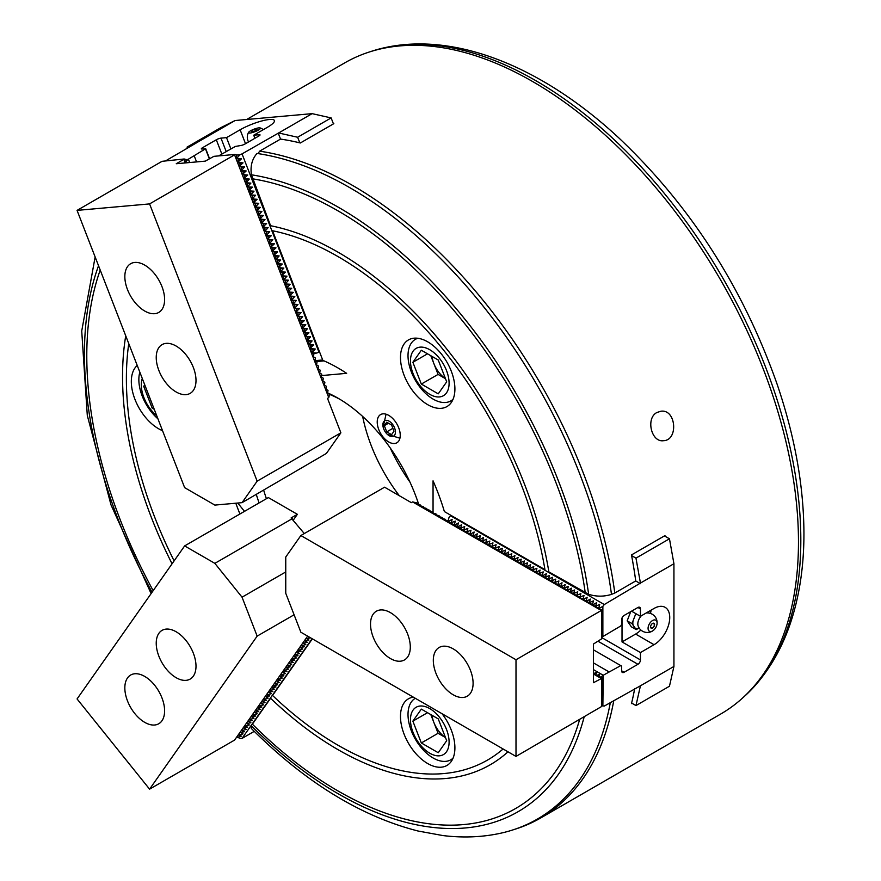 <?xml version="1.0" encoding="UTF-8"?>
<svg xmlns="http://www.w3.org/2000/svg" width="881" height="881" viewBox="0 0 881 881"><rect width="100%" height="100%" fill="white"/><g stroke="black" fill="none" stroke-linecap="round" stroke-linejoin="round"><path stroke-width="1.32" d="M412.594 501.917L411.339 502.644L384.579 487.193L300.861 535.538L516.002 659.748L516.002 756.427L601.723 706.452L602.648 702.983L602.648 677.885L593.453 682.709L593.453 644.033L601.723 638.78L601.723 610.742L412.594 501.917L416.801 502.908L417.396 504.042M600.985 678.359L593.453 674.009M602.648 677.885L598.97 676.718M599.19 675.892L595.831 674.901M596.052 674.075L593.453 673.293M637.932 607.483L640.443 608.936A3.557 2.048 -60 0 0 639.705 607.306A3.557 2.048 -60 0 0 637.932 607.483L624.111 615.456A3.557 2.048 -60 0 0 621.601 619.806L621.601 624.519L620.764 625.973L602.868 636.556L602.868 606.315L599.399 608.319L598.794 607.967L598.794 608.991M598.794 608.804L602.648 610.214L601.723 610.742M598.794 607.967L599.73 604.509L595.655 606.161L596.591 602.692L593.122 604.696L592.517 604.344L592.296 605.313L595.655 606.205L595.655 607.185M595.655 606.998L598.794 608.022M592.517 604.344L593.453 600.875L589.378 602.538L589.378 603.551M589.378 603.364L592.517 604.399M589.378 602.538L590.303 599.069L586.845 601.073L586.239 600.721L586.239 601.745M586.239 601.558L589.378 602.582M586.239 600.721L587.164 597.252L583.707 599.256L583.101 598.904L583.101 599.928M583.101 599.741L586.239 600.776M583.101 598.904L584.026 595.446L579.962 597.098L579.962 598.122M579.962 597.935L583.101 598.959M579.962 597.098L580.887 593.629L576.824 595.281L576.824 596.305M576.824 596.118L579.962 597.142M576.824 595.281L577.749 591.812L573.685 593.475L573.685 594.488M573.685 594.301L576.824 595.336M573.685 593.475L574.61 590.006L570.536 591.658L570.536 592.682M570.536 592.495L573.685 593.519M570.536 591.658L571.472 588.189L568.003 590.193L567.397 589.841L567.397 590.865M567.397 590.677L570.536 591.713M567.397 589.841L568.333 586.383L564.258 588.034L564.258 589.059M564.258 588.871L567.397 589.896M564.258 588.034L565.195 584.566L561.726 586.57L561.12 586.217L561.12 587.242M561.12 587.054L564.258 588.079M561.12 586.217L562.045 582.748L558.587 584.753L557.981 584.4L557.981 585.425M557.981 585.237L561.12 586.272M557.981 584.4L558.906 580.942L554.843 582.594L555.768 579.125L551.704 580.777L551.484 581.746L554.843 582.638L554.843 583.618M554.843 583.431L557.981 584.455M551.704 580.777L552.629 577.308L548.566 578.971L548.566 579.984M548.566 579.808L551.704 580.832M548.566 578.971L549.491 575.502L545.427 577.154L545.427 578.178M545.427 577.991L548.566 579.015M545.427 577.154L546.352 573.685L542.883 575.689L542.278 575.337L542.278 576.361M542.278 576.174L545.427 577.209M542.278 575.337L543.214 571.879L539.139 573.531L539.139 574.555M539.139 574.368L542.278 575.392M539.139 573.531L540.075 570.062L536.606 572.066L536 571.714L536 572.738M536 572.551L539.139 573.575M536 571.714L536.936 568.245L532.862 569.908L532.862 570.921M532.862 570.745L536 571.769M532.862 569.908L533.787 566.439L530.329 568.443L529.723 568.091L529.723 569.115M529.723 568.928L532.862 569.952M529.723 568.091L530.648 564.622L527.19 566.626L526.585 566.274L526.585 567.298M526.585 567.111L529.723 568.146M526.585 566.274L527.51 562.816L523.446 564.468L523.446 565.492M523.446 565.305L526.585 566.329M523.446 564.468L524.371 560.999L520.308 562.651L520.308 563.675M520.308 563.488L523.446 564.512M520.308 562.651L521.233 559.182L517.169 560.845L518.094 557.376L514.625 559.38L514.019 559.028L513.799 559.986L517.169 560.889L517.169 561.858M517.169 561.671L520.308 562.706M514.019 559.028L514.956 555.559L511.487 557.563L510.881 557.21L510.881 558.235M510.881 558.047L514.019 559.083M510.881 557.21L511.817 553.753L507.742 555.404L507.742 556.429M507.742 556.241L510.881 557.266M507.742 555.404L508.678 551.935L505.209 553.94L504.604 553.587L504.604 554.612M504.604 554.424L507.742 555.448M504.604 553.587L505.529 550.118L501.465 551.781L501.465 552.794M501.465 552.607L504.604 553.642M501.465 551.781L502.39 548.312L498.327 549.964L498.327 550.988M498.327 550.801L501.465 551.825M498.327 549.964L499.252 546.495L495.188 548.147L495.188 549.171M495.188 548.984L498.327 550.019M495.188 548.147L496.113 544.689L492.05 546.341L492.05 547.365M492.05 547.178L495.188 548.202M492.05 546.341L492.975 542.872L488.911 544.524L488.911 545.548M488.911 545.361L492.05 546.385M488.911 544.524L489.836 541.055L485.761 542.718L485.761 543.731M485.761 543.544L488.911 544.579M485.761 542.718L486.697 539.249L482.623 540.901L482.623 541.925M482.623 541.738L485.761 542.762M482.623 540.901L483.559 537.432L480.09 539.436L479.484 539.084L479.484 540.108M479.484 539.921L482.623 540.956M479.484 539.084L480.42 535.615L476.346 537.278L477.271 533.809L473.813 535.813L473.207 535.461L472.987 536.43L476.346 537.322L476.346 538.291M476.346 538.115L479.484 539.139M473.207 535.461L474.132 531.992L470.674 533.996L470.069 533.644L470.069 534.668M470.069 534.481L473.207 535.516M470.069 533.644L470.994 530.186L466.93 531.838L466.93 532.862M466.93 532.675L470.069 533.699M466.93 531.838L467.855 528.369L463.791 530.021L463.791 531.045M463.791 530.858L466.93 531.882M463.791 530.021L464.716 526.552L460.653 528.215L460.653 529.228M460.653 529.052L463.791 530.076M460.653 528.215L461.578 524.746L458.109 526.75L457.503 526.398L457.503 527.422M457.503 527.234L460.653 528.259M457.503 526.398L458.439 522.929L454.97 524.933L454.365 524.58L454.365 525.605M454.365 525.417L457.503 526.453M454.365 524.58L455.301 521.123L451.226 522.774L451.226 523.799M451.226 523.611L454.365 524.635M451.226 522.774L452.162 519.305L448.693 521.31L448.088 520.957L448.088 521.981M448.088 521.794L451.226 522.818M390.404 612.614A28.126 16.232 60 0 1 408.784 637.392A28.126 16.232 60 0 1 404.467 659.935A28.126 16.232 60 0 1 390.404 658.536A28.126 16.232 60 0 1 372.035 633.758A28.126 16.232 60 0 1 376.352 611.227A28.126 16.232 60 0 1 390.404 612.614M453.208 694.79A28.126 16.232 -120 0 0 467.271 696.188A28.126 16.232 -120 0 0 467.271 663.712A28.126 16.232 -120 0 0 439.145 647.48A28.126 16.232 -120 0 0 434.829 670.012A28.126 16.232 -120 0 0 453.208 694.79M300.861 535.538L285.752 557.023L285.752 593.276L300.861 632.217L516.002 756.427M601.723 678.425L601.723 706.452M516.002 659.748L600.985 610.687M420.534 505.859L419.94 504.725L416.471 503.8L417.396 503.26M423.684 507.665L423.078 506.542L419.609 505.606L420.534 505.066M426.822 509.482L426.217 508.348L422.748 507.423L423.684 506.883M429.961 511.299L429.355 510.165L425.886 509.229L426.822 508.7M433.1 513.105L432.494 511.971L429.025 511.046L429.961 510.506M436.238 514.922L435.632 513.788L432.164 512.863L433.1 512.324M439.377 516.729L438.771 515.605L435.313 514.669L436.238 514.141M442.515 518.546L441.921 517.411L438.452 516.486L439.377 515.947M445.654 520.363L445.059 519.228L441.59 518.292L442.515 517.764M445.654 519.57L444.729 520.109L448.088 521.012M602.648 610.214L602.648 635.311L601.723 638.78M236.714 155.067L239.896 154.781L237.231 157.776L236.604 157.831L236.659 154.924L234.93 154.45L213.907 156.333L205.273 161.135L176.266 163.734L183.81 159.384L185.186 162.93M237.231 157.776L237.54 158.558L241.471 158.822L238.178 161.884L238.233 158.965L236.493 158.503L236.604 157.831M241.471 158.822L238.288 159.109M237.54 158.558L236.912 158.613M238.806 161.829L239.103 162.6L243.035 162.875L239.753 165.925L240.106 163.789L238.178 161.884M243.035 162.875L239.852 163.15M239.103 162.6L238.476 162.655M240.37 165.87L240.678 166.652L244.61 166.916L241.945 169.923L241.317 169.978L241.372 167.06L239.643 166.597L239.753 165.925M244.61 166.916L241.427 167.203M240.678 166.652L240.05 166.707M241.945 169.923L242.242 170.694L246.173 170.958L242.892 174.02L243.244 171.883L241.317 169.978M246.173 170.958L242.991 171.244M242.242 170.694L241.614 170.749M243.519 173.964L243.817 174.735L247.748 175.011L244.455 178.072L244.511 175.154L242.782 174.691L242.892 174.02M247.748 175.011L244.566 175.297M243.817 174.735L243.189 174.801M245.083 178.006L245.381 178.788L249.312 179.052L246.658 182.059L246.03 182.114L246.085 179.195L244.345 178.733L244.455 178.072M249.312 179.052L246.14 179.339M245.381 178.788L244.764 178.843M246.658 182.059L246.955 182.83L250.887 183.105L248.222 186.1L247.594 186.155L247.649 183.248L245.92 182.774L246.03 182.114M250.887 183.105L247.704 183.38M246.955 182.83L246.328 182.885M248.222 186.1L248.53 186.882L252.462 187.146L249.169 190.208L249.224 187.29L247.484 186.827L247.594 186.155M252.462 187.146L249.279 187.433M248.53 186.882L247.902 186.937M249.797 190.153L250.094 190.924L254.025 191.188L251.36 194.194L250.733 194.249L250.788 191.331L249.059 190.869L249.169 190.208M254.025 191.188L250.843 191.474M250.094 190.924L249.466 190.979M251.36 194.194L251.669 194.976L255.6 195.241L252.935 198.247L252.307 198.302L252.362 195.384L250.622 194.921L250.733 194.249M255.6 195.241L252.418 195.527M251.669 194.976L251.041 195.031M252.935 198.247L253.232 199.018L257.164 199.282L253.882 202.344L254.235 200.207L252.307 198.302M257.164 199.282L253.981 199.569M253.232 199.018L252.605 199.073M254.499 202.289L254.807 203.059L258.739 203.335L256.074 206.33L255.446 206.385L255.501 203.478L253.772 203.004L253.882 202.344M258.739 203.335L255.556 203.621M254.807 203.059L254.18 203.115M256.074 206.33L256.371 207.112L260.302 207.376L257.021 210.438L257.373 208.29L255.336 207.057L255.446 206.385M260.302 207.376L257.12 207.663M256.371 207.112L255.743 207.167M257.648 210.383L257.946 211.154L261.877 211.429L259.212 214.424L258.585 214.479L258.64 211.561L256.911 211.099L257.021 210.438M261.877 211.429L258.695 211.704M257.946 211.154L257.318 211.209M259.212 214.424L259.51 215.206L263.441 215.471L260.159 218.532L260.214 215.614L258.474 215.151L258.585 214.479M263.441 215.471L260.269 215.757M259.51 215.206L258.893 215.261M260.787 218.477L261.084 219.248L265.016 219.512L262.351 222.519L261.723 222.574L261.778 219.655L260.049 219.193L260.159 218.532M265.016 219.512L261.833 219.798M261.084 219.248L260.457 219.303M262.351 222.519L262.659 223.289L266.591 223.565L263.298 226.626L263.353 223.708L261.613 223.245L261.723 222.574M266.591 223.565L263.408 223.851M262.659 223.289L262.031 223.356M263.926 226.56L264.223 227.342L268.154 227.606L265.489 230.613L264.862 230.668L264.917 227.75L263.188 227.287L263.298 226.626M268.154 227.606L264.972 227.893M264.223 227.342L263.595 227.397M265.489 230.613L265.798 231.384L269.729 231.659L267.064 234.654L266.436 234.709L266.491 231.802L264.752 231.329L264.862 230.668M269.729 231.659L266.547 231.934M265.798 231.384L265.17 231.439M267.064 234.654L267.361 235.436L271.293 235.701L268.011 238.762L268.364 236.615L266.326 235.381L266.436 234.709M271.293 235.701L268.11 235.987M267.361 235.436L266.734 235.491M268.628 238.707L268.936 239.478L272.868 239.742L270.203 242.749L269.575 242.804L269.63 239.885L267.901 239.423L268.011 238.762M272.868 239.742L269.685 240.028M268.936 239.478L268.309 239.533M270.203 242.749L270.5 243.53L274.432 243.795L271.15 246.856L271.502 244.709L269.465 243.475L269.575 242.804M274.432 243.795L271.249 244.081M270.5 243.53L269.872 243.585M271.777 246.801L272.075 247.572L276.006 247.836L272.714 250.898L272.769 247.979L271.04 247.517L271.15 246.856M276.006 247.836L272.824 248.123M272.075 247.572L271.447 247.627M273.341 250.843L273.639 251.614L277.57 251.889L274.288 254.939L274.343 252.032L272.603 251.559L272.714 250.898M277.57 251.889L274.398 252.175M273.639 251.614L273.022 251.669M274.916 254.884L275.213 255.666L279.145 255.931L276.48 258.937L275.852 258.992L275.907 256.074L274.178 255.611L274.288 254.939M279.145 255.931L275.962 256.217M275.213 255.666L274.586 255.721M276.48 258.937L276.788 259.708L280.72 259.983L278.055 262.979L277.427 263.034L277.482 260.115L275.742 259.653L275.852 258.992M280.72 259.983L277.537 260.258M276.788 259.708L276.16 259.763M278.055 262.979L278.352 263.76L282.283 264.025L278.991 267.086L279.354 264.939L277.317 263.705L277.427 263.034M282.283 264.025L279.101 264.311M278.352 263.76L277.724 263.815M279.618 267.031L279.927 267.802L283.858 268.066L281.193 271.073L280.565 271.128L280.621 268.209L278.881 267.747L278.991 267.086M283.858 268.066L280.676 268.353M279.927 267.802L279.299 267.857M281.193 271.073L281.491 271.844L285.422 272.119L282.14 275.18L282.493 273.033L280.455 271.8L280.565 271.128M285.422 272.119L282.239 272.405M281.491 271.844L280.863 271.91M282.757 275.114L283.065 275.896L286.997 276.16L284.332 279.167L283.704 279.222L283.759 276.304L282.03 275.841L282.14 275.18M286.997 276.16L283.814 276.447M283.065 275.896L282.438 275.951M284.332 279.167L284.629 279.938L288.561 280.213L285.907 283.208L285.279 283.264L285.323 280.356L283.594 279.883L283.704 279.222M288.561 280.213L285.378 280.488M284.629 279.938L284.001 279.993M285.907 283.208L286.204 283.99L290.135 284.255L287.47 287.261L286.843 287.316L286.898 284.398L285.169 283.935L285.279 283.264M290.135 284.255L286.953 284.541M286.204 283.99L285.576 284.045M287.47 287.261L287.768 288.032L291.699 288.296L288.417 291.358L288.472 288.439L286.732 287.977L286.843 287.316M291.699 288.296L288.528 288.583M287.768 288.032L287.151 288.087M289.045 291.303L289.342 292.085L293.274 292.349L289.981 295.41L290.036 292.492L288.307 292.029L288.417 291.358M293.274 292.349L290.091 292.635M289.342 292.085L288.715 292.14M290.609 295.355L290.917 296.126L294.849 296.39L292.184 299.397L291.556 299.452L291.611 296.534L289.871 296.071L289.981 295.41M294.849 296.39L291.666 296.677M290.917 296.126L290.29 296.181M292.184 299.397L292.481 300.168L296.412 300.443L293.747 303.438L293.12 303.493L293.175 300.586L291.446 300.113L291.556 299.452M296.412 300.443L293.23 300.729M292.481 300.168L291.853 300.223M293.747 303.438L294.056 304.22L297.987 304.485L295.322 307.491L294.695 307.546L294.75 304.628L293.01 304.165L293.12 303.493M297.987 304.485L294.805 304.771M294.056 304.22L293.428 304.275M295.322 307.491L295.62 308.262L299.551 308.537L296.269 311.588L296.622 309.451L294.695 307.546M299.551 308.537L296.368 308.813M295.62 308.262L294.992 308.317M296.886 311.533L297.194 312.315L301.126 312.579L298.461 315.585L297.833 315.64L297.888 312.722L296.159 312.259L296.269 311.588M301.126 312.579L297.943 312.865M297.194 312.315L296.567 312.37M298.461 315.585L298.758 316.356L302.69 316.62L300.036 319.627L299.408 319.682L299.452 316.764L297.723 316.301L297.833 315.64M302.69 316.62L299.507 316.907M298.758 316.356L298.13 316.411M300.036 319.627L300.333 320.398L304.264 320.673L300.972 323.734L301.027 320.816L299.298 320.354L299.408 319.682M304.264 320.673L301.082 320.959M300.333 320.398L299.705 320.464M301.599 323.668L301.897 324.45L305.828 324.715L303.174 327.721L302.546 327.776L302.601 324.858L300.861 324.395L300.972 323.734M305.828 324.715L302.657 325.001M301.897 324.45L301.28 324.505M303.174 327.721L303.471 328.492L307.403 328.767L304.738 331.763L304.11 331.818L304.165 328.91L302.436 328.437L302.546 327.776M307.403 328.767L304.22 329.042M303.471 328.492L302.844 328.547M304.738 331.763L305.046 332.544L308.978 332.809L305.685 335.87L305.74 332.952L304 332.489L304.11 331.818M308.978 332.809L305.795 333.095M305.046 332.544L304.419 332.6M306.313 335.815L306.61 336.586L310.541 336.85L307.876 339.857L307.249 339.912L307.304 336.994L305.575 336.531L305.685 335.87M310.541 336.85L307.359 337.137M306.61 336.586L305.982 336.641M307.876 339.857L308.185 340.639L312.116 340.903L309.451 343.909L308.824 343.964L308.879 341.046L307.139 340.584L307.249 339.912M312.116 340.903L308.934 341.189M308.185 340.639L307.557 340.694M309.451 343.909L309.749 344.68L313.68 344.945L310.398 348.006L310.751 345.87L308.824 343.964M313.68 344.945L310.497 345.231M309.749 344.68L309.121 344.735M311.015 347.951L311.323 348.722L315.255 348.997L312.59 351.993L311.962 352.048L312.017 349.14L310.288 348.667L310.398 348.006M315.255 348.997L312.072 349.283M311.323 348.722L310.696 348.777M312.59 351.993L312.887 352.774L312.259 352.829L311.962 352.048M340.088 399.423A119.893 69.214 -120 0 0 329.582 394.402L327.556 393.179L328.018 390.371L325.981 389.138L326.444 386.33L324.417 385.085L324.88 382.277L322.842 381.044L323.305 378.235L321.268 376.991L321.741 374.194L319.704 372.949L320.166 370.141L318.129 368.908L318.592 366.1L316.565 364.855L317.028 362.047L314.991 360.814L315.453 358.005L313.427 356.761L313.889 353.964L312.259 352.829M312.887 352.774L316.819 353.039L313.636 353.325M77.065 210.383L149.583 203.907L234.566 154.847L328.756 397.617L327.501 398.344L340.881 432.824L257.153 481.158L242.044 502.655L214.854 505.088L184.636 487.645L77.065 210.383L162.049 161.322L184.173 158.987L185.902 159.45L185.99 161.553L187.873 159.428L185.957 159.593M293.384 519.988L297.371 514.317L291.093 517.951L304.286 533.556M193.335 676.145A28.126 16.232 60 0 1 190.175 679.075A28.126 16.232 60 0 1 164.009 665.948A28.126 16.232 60 0 1 158.899 633.296A28.126 16.232 60 0 1 162.06 630.367A28.126 16.232 60 0 1 188.226 643.493A28.126 16.232 60 0 1 193.335 676.145M127.503 677.963A28.126 16.232 -120 0 0 132.613 710.615A28.126 16.232 -120 0 0 158.778 723.742A28.126 16.232 -120 0 0 158.778 691.266A28.126 16.232 -120 0 0 130.663 675.033A28.126 16.232 -120 0 0 127.503 677.963M294.1 614.784L257.153 636.115L149.583 789.156L77.065 698.952L184.636 545.912L214.854 563.355L292.305 518.645M257.153 636.115L242.044 597.186L214.854 563.355M297.371 514.317L268.364 497.578L184.636 545.912M242.044 597.186L285.752 571.956M149.583 789.156L234.566 740.095L307.634 636.126M621.601 670.804L624.111 672.258A3.557 2.048 120 0 1 622.338 672.434A3.557 2.048 120 0 1 621.601 670.804L621.601 666.091L620.764 665.607L603.21 675.264L593.453 669.626M609.046 671.895L593.453 662.897M622.019 617.966L622.019 641.919L635.63 634.067A22.201 12.819 120 0 0 640.861 630.014M650.431 613.44A22.201 12.819 120 0 0 651.092 610.159M630.73 611.634L627.162 620.83L631.391 626.843L636.214 629.618L638.395 628.362A10.759 6.211 -60 0 1 635.113 628.065L636.214 629.618M635.972 705.571L669.461 686.233L673.932 666.454L640.443 685.792L635.972 705.571L631.611 703.049A375.945 217.056 60 0 1 631.479 703.589L632.007 703.28M673.932 666.454L673.932 563.73L640.443 583.068L635.972 558.136L631.611 555.614A375.945 217.056 -120 0 0 631.479 554.931L664.979 535.604A375.945 217.056 -120 0 1 665.1 536.276L669.461 538.798L673.932 563.73M602.868 606.315L604.3 604.542L640.443 583.068M640.443 608.936L640.443 616.304L654.043 608.452A22.201 12.819 120 0 1 665.144 607.35A22.201 12.819 120 0 1 668.547 625.136A22.201 12.819 120 0 1 654.043 644.705L635.63 634.067M624.111 672.258L637.932 664.285A3.557 2.048 120 0 0 640.443 659.935L640.443 652.557L654.043 644.705M603.21 675.264L602.868 705.934L604.3 706.055L640.443 685.792M634.705 688.502A375.945 217.056 60 0 1 631.611 703.049M622.019 641.919L640.443 652.557M631.545 611.172L640.443 616.304M594.135 673.48L596.591 672.06L595.93 674.516M597.274 675.287L599.73 673.877L599.069 676.333M600.413 677.104L602.868 675.683M602.868 705.934L601.921 705.681M620.764 665.607L593.453 649.837M640.443 583.674L635.73 580.953A375.945 217.056 -120 0 0 631.611 555.614M664.45 535.901L665.1 536.276M669.461 538.798L635.972 558.136M448.693 521.31L448.693 522.147M451.832 523.116L451.832 523.953M454.97 524.933L454.97 525.77M458.109 526.75L458.109 527.576M461.248 528.556L461.248 529.393M464.386 530.373L464.386 531.21M467.525 532.179L467.525 533.016M470.674 533.996L470.674 534.833M473.813 535.813L473.813 536.65M476.951 537.619L476.951 538.456M480.09 539.436L480.09 540.273M483.229 541.242L483.229 542.079M486.367 543.059L486.367 543.896M489.506 544.876L489.506 545.713M492.644 546.683L492.644 547.519M495.783 548.5L495.783 549.337M498.932 550.306L498.932 551.143M502.071 552.123L502.071 552.96M505.209 553.94L505.209 554.777M508.348 555.746L508.348 556.583M511.487 557.563L511.487 558.4M514.625 559.38L514.625 560.206M517.764 561.186L517.764 562.023M520.902 563.003L520.902 563.84M524.041 564.809L524.041 565.646M527.19 566.626L527.19 567.463M530.329 568.443L530.329 569.269M533.468 570.249L533.468 571.086M536.606 572.066L536.606 572.903M539.745 573.872L539.745 574.709M542.883 575.689L542.883 576.526M546.022 577.507L546.022 578.343M549.16 579.313L549.16 580.15M552.299 581.13L552.299 581.967M555.448 582.936L555.448 583.773M558.587 584.753L558.587 585.59M561.726 586.57L561.726 587.407M564.864 588.376L564.864 589.213M568.003 590.193L568.003 591.03M571.141 591.999L571.141 592.836M574.28 593.816L574.28 594.653M577.418 595.633L577.418 596.47M580.557 597.439L580.557 598.276M583.707 599.256L583.707 600.093M586.845 601.073L586.845 601.899M589.984 602.879L589.984 603.716M593.122 604.696L593.122 605.533M596.261 606.502L596.261 607.339M239.896 154.781L242.044 153.889L318.966 352.158L319.528 351.827L272.559 230.767A299.232 172.764 60 0 1 544.943 569.633L444.376 511.564A162.809 94.003 60 0 0 433.056 480.839L433.056 512.302M604.3 604.542L450.444 515.715L451.006 515.396M635.73 580.953L614.806 593.045A375.945 217.056 -120 0 0 259.609 151.169L258.287 153.272M611.48 594.389A375.262 216.66 -120 0 0 272.427 156.311A375.262 216.66 -120 0 0 257.021 153.448C252.032 159.098 250.171 166.212 251.437 174.801L270.599 225.723A304.661 175.892 -120 0 1 548.863 571.89L588.64 594.301C596.239 596.723 603.848 596.756 611.48 594.389L614.806 593.045M599.399 608.319L599.399 609.156M448.088 520.957L449.013 517.488L450.444 515.715M653.658 623.175A2.808 1.619 -60 0 1 653.669 623.197A2.962 2.962 0 0 1 650.938 627.944A2.808 1.619 -60 0 1 650.905 627.933M650.596 626.876A2.808 1.619 -60 0 1 651.819 624.045A2.808 1.619 -60 0 1 653.988 623.296A2.808 1.619 -60 0 1 653.988 626.545A2.808 1.619 -60 0 1 651.169 628.164A2.808 1.619 -60 0 1 650.596 626.876M648.075 628.329A6.376 3.678 -60 0 1 652.975 620.312A6.376 3.678 -60 0 1 657.017 624.089A6.376 3.678 -60 0 1 653.372 630.4A6.376 3.678 -60 0 1 648.075 628.329M648.306 612.989L647.81 612.284A10.759 6.211 -60 0 1 647.942 612.956M635.84 613.65L631.985 623.605L635.113 628.065M631.985 623.605L627.162 620.83M390.217 447.911A124.331 71.779 -120 0 0 409.984 482.138M386.737 431.877L391.571 434.663L393.983 431.227L391.571 424.994L386.737 422.208L384.314 425.644L386.737 431.877L392.86 428.331M388.499 423.232L384.314 425.644M386.01 432.901A8.876 5.132 -120 0 0 387.365 434.355A8.876 5.132 -120 0 0 395.404 432.736A8.876 5.132 -120 0 0 388.554 420.876A8.876 5.132 -120 0 0 383.136 427.021A8.876 5.132 -120 0 0 386.01 432.901M263.672 490.166A119.893 69.214 -120 0 0 266.414 498.701M362.664 416.46A119.893 69.214 -120 0 0 399.313 495.695M388.73 415.38A16.276 9.405 60 0 1 399.368 429.73A16.276 9.405 60 0 1 396.868 442.78A16.276 9.405 60 0 1 380.592 433.375A16.276 9.405 60 0 1 380.592 414.577A16.276 9.405 60 0 1 388.73 415.38M418.717 504.395A125.807 72.638 -120 0 0 337.974 398.168A125.807 72.638 -120 0 0 327.6 392.882M256.294 494.428A125.807 72.638 -120 0 0 259.113 502.919M319.528 351.827L322.842 360.373A162.809 94.003 60 0 1 346.64 373.335L321.51 375.581M316.819 361.518L324.021 360.88M237.782 503.04L244.478 511.365M315.013 360.659L322.688 359.977M259.565 135.542L259.245 134.716A3.557 0.749 -21.2 0 1 260.038 134.881A3.557 0.749 -21.2 0 1 258.904 135.971L245.094 143.944A3.557 0.749 -21.2 0 1 240.403 145.585L235.304 146.455L218.62 155.915M209.557 158.668L205.691 148.691L188.38 159.208L189.668 162.533M194.216 155.849L196.573 161.917M205.691 148.691L202.156 149.01A3.557 0.749 158.8 0 1 201.353 148.845A3.557 0.749 158.8 0 1 202.487 147.755L216.308 139.771A3.557 0.749 158.8 0 1 220.988 138.13L226.516 137.634L240.128 129.782L245.524 143.691M333.304 123.516L331.135 117.911L312.127 113.649L278.638 132.976L297.635 137.249L299.815 142.854A375.945 217.056 60 0 1 300.333 142.986L333.833 123.648A375.945 217.056 60 0 0 333.304 123.516L333.447 123.869M312.127 113.649L235.084 120.532L201.595 139.859L187.058 147.116L187.488 148.228M166.046 160.606L201.595 139.859M259.245 134.716L253.717 135.211L267.317 127.349A22.201 4.691 -21.2 0 0 274.42 120.532A22.201 4.691 -21.2 0 0 261.569 121.027A22.201 4.691 -21.2 0 0 240.128 129.782M242.044 153.889L278.638 132.976M278.187 133.02L280.532 139.088A375.945 217.056 60 0 1 299.815 142.854M331.135 117.911L297.635 137.249M187.058 147.116L220.558 127.789L235.084 120.532M254.906 138.284L253.717 135.211M230.921 148.988L226.516 137.634M280.532 139.088L259.609 151.169M316.819 353.039L318.966 352.158M205.57 149.109L209.337 158.8M256.206 129.331A2.808 0.595 158.8 0 1 257.076 129.441A2.808 0.595 158.8 0 1 255.468 130.663A2.808 0.595 158.8 0 1 252.462 131.599A2.808 0.595 158.8 0 1 251.834 131.467A2.808 0.595 158.8 0 1 252.406 130.806M249.951 133.053A6.376 1.344 158.8 0 1 248.574 132.37A6.376 1.344 158.8 0 1 253.97 129.199A6.376 1.344 158.8 0 1 260.082 127.91A6.376 1.344 158.8 0 1 257.439 130.597A6.376 1.344 158.8 0 1 249.951 133.053M236.835 736.857L239.896 738.355L242.044 738.41L254.246 731.362M237.231 737.353L241.471 736.12L238.806 735.117L243.035 733.884L240.678 732.452L244.61 731.648L241.945 730.646L246.173 729.413L243.817 727.992L247.748 727.188L245.083 726.186L249.312 724.953L246.955 723.521L250.887 722.717L248.53 721.286L252.462 720.482L249.797 719.48L254.025 718.246L251.669 716.826L255.6 716.022L252.935 715.02L257.164 713.786L254.807 712.355L258.739 711.551L256.074 710.549L260.302 709.315L257.946 707.884L261.877 707.08L259.212 706.077L263.441 704.855L261.084 703.423L265.016 702.62L262.659 701.188L266.591 700.384L263.926 699.382L268.154 698.148L265.798 696.717L269.729 695.913L267.064 694.911L271.293 693.677L268.936 692.257L272.868 691.453L270.203 690.451L274.432 689.217L272.075 687.786L276.006 686.982L273.341 685.98L277.57 684.746L274.916 683.744L279.145 682.511L276.788 681.09L280.72 680.286L278.055 679.284L282.283 678.051L279.927 676.619L283.858 675.815L281.193 674.813L285.422 673.58L283.065 672.148L286.997 671.344L284.332 670.342L288.561 669.12L286.204 667.688L290.135 666.884L287.47 665.882L291.699 664.648L289.342 663.217L293.274 662.413L290.917 660.981L294.849 660.177L292.184 659.175L296.412 657.953L294.056 656.521L297.987 655.717L295.322 654.715L299.551 653.482L297.194 652.05L301.126 651.246L298.461 650.244L302.69 649.011L300.333 647.59L304.264 646.775L301.599 645.784L305.828 644.551L303.471 643.119L307.403 642.315L305.046 640.883L308.978 640.08L306.61 638.648L310.541 637.844L307.48 636.346M584.103 717.112A359.239 207.409 -120 0 1 251.437 725.933L251.338 728.466C305.101 782.141 360.67 816.335 418.046 831.014L442.835 835.551C462.899 838.007 482.127 837.247 500.496 833.261A375.262 216.66 -120 0 0 603.606 729.942A375.262 216.66 -120 0 0 610.335 702.575M579.577 719.722A355.23 205.097 -120 0 1 394.358 816.081A355.23 205.097 -120 0 1 252.384 724.171L270.599 698.259A304.661 175.892 -120 0 0 507.996 751.801M503.106 748.982A299.232 172.764 60 0 1 434.113 774.047A299.232 172.764 60 0 1 272.559 695.472L312.359 638.857M242.044 738.41L312.116 638.714M413.332 697.146A38.478 22.223 -120 0 0 408.454 698.809A38.478 22.223 -120 0 0 402.551 729.644A38.478 22.223 -120 0 0 427.692 763.552A38.478 22.223 -120 0 0 446.931 765.457A38.478 22.223 -120 0 0 442.053 713.731M514.779 829.296A375.945 217.056 -120 0 0 540.604 818.02A375.945 217.056 -120 0 0 613.782 700.582M540.604 818.02L720.614 714.084A375.945 217.056 -120 0 0 798.472 541.98A375.945 217.056 -120 0 0 647.216 177.665A375.945 217.056 -120 0 0 344.669 62.914L246.68 119.486M656.973 412.473C645.487 418.167 651.345 442.703 663.547 440.687C678.557 440.302 676.179 408.938 660.915 411.229L656.973 412.473M743.289 697.367A375.262 216.66 -120 0 0 753.872 686.982A375.262 216.66 -120 0 0 800.818 540.064A375.262 216.66 -120 0 0 658.801 186.772A375.262 216.66 -120 0 0 384.766 47.673A375.262 216.66 -120 0 0 370.483 51.638M588.64 594.301A359.239 207.409 -120 0 0 251.437 174.801M174.119 560.878A299.232 172.764 60 0 1 128.758 343.612M239.94 513.986A162.809 94.003 60 0 1 235.822 503.216M427.692 341.828A38.478 22.223 60 0 1 452.834 375.735A38.478 22.223 60 0 1 446.931 406.582A38.478 22.223 60 0 1 408.454 384.358A38.478 22.223 60 0 1 408.454 339.923A38.478 22.223 60 0 1 427.692 341.828M162.544 430.688A38.478 22.223 60 0 1 134.969 399.401A38.478 22.223 60 0 1 137.227 365.45M585.281 592.913A355.23 205.097 -120 0 0 252.384 178.788M125.73 335.793A304.661 175.892 -120 0 0 172.07 563.796M100.214 270.06A355.23 205.097 -120 0 0 93.199 294.463A355.23 205.097 -120 0 0 153.184 590.666M98.54 265.732A359.239 207.409 -120 0 0 152.061 592.263M417.836 338.271A35.526 20.505 -120 0 0 415.369 339.35A35.526 20.505 -120 0 0 415.369 380.361A35.526 20.505 -120 0 0 450.896 400.877A35.526 20.505 -120 0 0 453.054 399.28M139.837 372.178A35.526 20.505 -120 0 0 157.941 418.816M446.513 392.849A27.322 15.77 -120 0 0 429.785 349.735A27.322 15.77 -120 0 0 413.057 373.533A27.322 15.77 -120 0 0 446.513 392.849M142.293 378.489A27.322 15.77 -120 0 0 156.719 415.667M421.327 350.242L438.242 360.01L446.7 381.814L438.242 393.84L421.327 384.072L412.87 362.278L421.327 350.242M154.252 409.324L152.171 408.123L143.713 386.319L144.748 384.832M430.82 355.726L438.077 374.414L445.5 378.698M438.077 374.414L421.327 384.072M427.516 353.81L412.87 362.278M153.492 407.352L152.171 408.123M145.035 385.548L143.713 386.319M432.031 356.42A20.726 11.96 -120 0 0 433.837 363.512A20.726 11.96 -120 0 0 445.478 378.643M415.281 698.281A35.526 20.505 -120 0 0 411.383 730.933A35.526 20.505 -120 0 0 450.896 759.752A35.526 20.505 -120 0 0 453.054 758.156M413.057 732.419A27.322 15.77 -120 0 0 446.513 751.735A27.322 15.77 -120 0 0 429.785 708.621A27.322 15.77 -120 0 0 413.057 732.419M446.7 740.69L438.242 752.726L421.327 742.958L412.87 721.154L421.327 709.117L438.242 718.885L446.7 740.69M430.82 714.601L438.077 733.289L445.5 737.573M438.077 733.289L421.327 742.958M427.516 712.696L412.87 721.154M432.031 715.295A20.726 11.96 -120 0 0 433.837 722.387A20.726 11.96 -120 0 0 445.478 737.518M185.99 161.553L185.77 162.886M328.756 397.617L329.582 394.424M158.899 370.538A28.126 16.232 60 0 1 162.06 344.636A28.126 16.232 60 0 1 193.335 367.454A28.126 16.232 60 0 1 190.175 393.355A28.126 16.232 60 0 1 158.899 370.538M161.939 286.534A28.126 16.232 -120 0 0 130.663 263.716A28.126 16.232 -120 0 0 130.663 296.192A28.126 16.232 -120 0 0 158.778 312.425A28.126 16.232 -120 0 0 161.939 286.534M340.881 432.824L326.377 453.451L242.044 502.655M149.583 203.907L257.153 481.158M601.998 637.734L640.443 659.935M598.155 641.324L637.932 664.285M653.372 630.4A9.768 9.768 0 0 1 638.119 625.895A8.259 4.768 -60 0 1 637.822 623.946A8.259 4.768 -60 0 1 641.225 615.852M635.113 615.522A10.759 6.211 -60 0 1 636.214 613.859M633.076 625.158A10.759 6.211 -60 0 1 632.833 623.109A10.759 6.211 -60 0 1 633.076 620.786M202.949 148.933L202.487 147.755M226.252 151.686L220.988 138.13M221.847 154.054L216.308 139.771M657.017 624.089A9.768 9.768 0 0 0 646.136 613.011M399.93 438.22L387.365 434.355M386.076 414.202L383.136 427.021M256.933 129.76A2.962 2.962 0 0 0 252.153 131.61M248.574 132.37A9.768 9.768 0 0 0 248.541 141.951M263.298 129.672A9.768 9.768 0 0 0 260.082 127.91M384.766 47.673C456.303 31.738 543.467 67.727 619.178 138.24C690.352 205.691 742.936 287.503 776.943 383.698C794.772 435.952 803.769 485.894 803.935 533.523C803.946 558.807 801.247 582.462 795.851 604.465C787.779 637.348 773.793 664.847 753.872 686.982M95.137 256.955L81.724 331.036L87.296 415.447L111.017 504.934L151.125 593.607M417.33 338.216L415.369 339.35M452.856 399.743L450.896 400.877M452.856 758.618L450.896 759.752"/></g></svg>

